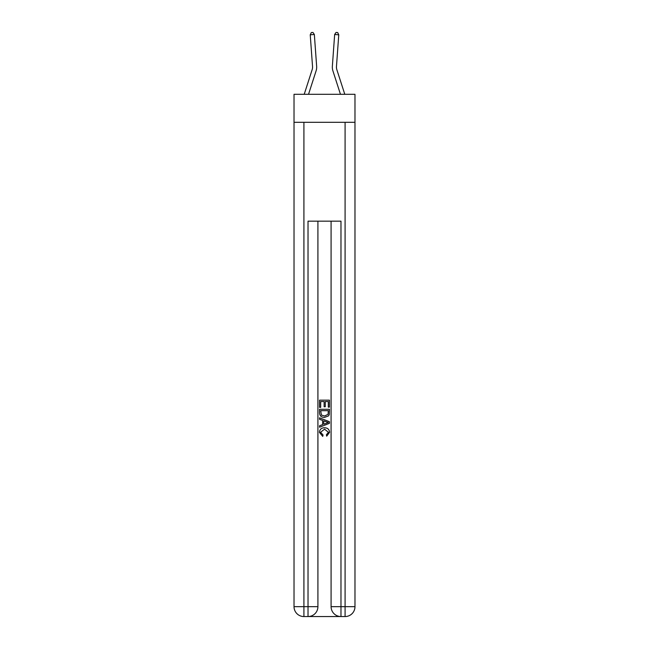 <?xml version="1.0" encoding="UTF-8"?>
<svg xmlns="http://www.w3.org/2000/svg" width="649" height="649" viewBox="0 0 649 649"><rect width="100%" height="100%" fill="white"/><g stroke="black" fill="none" stroke-linecap="round" stroke-linejoin="round"><path stroke-width="0.97" d="M354.979 122.312L354.979 94.308L294.021 94.308L294.021 122.312L354.979 122.312L354.979 606.669L345.09 606.669L345.09 122.312M316.639 66.23L314.343 34.494L316.639 66.23A12.355 12.355 0 0 1 316.079 70.911L308.535 94.308M304.211 94.308L312.161 69.646A8.234 8.234 -82.8 0 0 312.534 66.531L310.238 34.795L311.317 32.572L312.964 32.45L314.343 34.494L310.238 34.795M344.789 94.308L336.839 69.646A8.234 8.234 0 0 1 336.466 66.531L338.762 34.795L334.657 34.494L332.361 66.23A12.355 12.355 0 0 0 332.921 70.911L340.465 94.308M338.762 34.795L337.683 32.572L336.036 32.45L334.657 34.494L332.361 66.23M336.839 69.646A8.234 8.234 0 0 1 336.466 66.531A8.234 8.234 0 0 0 336.839 69.646A8.234 8.234 0 0 1 336.466 66.531A8.234 8.234 0 0 0 336.839 69.646A8.234 8.234 0 0 1 336.466 66.531A8.234 8.234 0 0 0 336.839 69.646A8.234 8.234 0 0 1 336.466 66.531A8.234 8.234 0 0 0 336.839 69.646A8.234 8.234 0 0 1 336.466 66.531A8.234 8.234 0 0 0 336.839 69.646A8.234 8.234 0 0 1 336.466 66.531A8.234 8.234 0 0 0 336.839 69.646A8.234 8.234 0 0 1 336.466 66.531A8.234 8.234 0 0 0 336.839 69.646A8.234 8.234 0 0 1 336.466 66.531A8.234 8.234 0 0 0 336.839 69.646A8.234 8.234 0 0 1 336.466 66.531A8.234 8.234 0 0 0 336.839 69.646A8.234 8.234 0 0 1 336.466 66.531A8.234 8.234 0 0 0 336.839 69.646A8.234 8.234 0 0 1 336.466 66.531A8.234 8.234 0 0 0 336.839 69.646A8.234 8.234 0 0 1 336.466 66.531A8.234 8.234 0 0 0 336.839 69.646A8.234 8.234 0 0 1 336.466 66.531A8.234 8.234 0 0 0 336.839 69.646A8.234 8.234 0 0 1 336.466 66.531A8.234 8.234 0 0 0 336.839 69.646A8.234 8.234 0 0 1 336.466 66.531A8.234 8.234 0 0 0 336.839 69.646A8.234 8.234 0 0 1 336.466 66.531A8.234 8.234 0 0 0 336.839 69.646A8.234 8.234 0 0 1 336.466 66.531A8.234 8.234 0 0 0 336.839 69.646A8.234 8.234 0 0 1 336.466 66.531A8.234 8.234 0 0 0 336.839 69.646A8.234 8.234 0 0 1 336.466 66.531A8.234 8.234 0 0 0 336.839 69.646A8.234 8.234 0 0 1 336.466 66.531A8.234 8.234 0 0 0 336.839 69.646A8.234 8.234 0 0 1 336.466 66.531A8.234 8.234 0 0 0 336.839 69.646M308.77 616.55L340.23 616.55M331.087 221.163L331.087 606.669A9.881 9.881 0 0 0 340.976 616.55L340.976 606.669L331.087 606.669A9.881 9.881 0 0 0 340.976 616.55L345.09 616.55L345.09 606.669L340.976 606.669L340.976 221.163L308.024 221.163L308.024 606.669L294.021 606.669L294.021 122.312M317.913 221.163L317.913 606.669A9.881 9.881 0 0 1 308.024 616.55L303.91 616.55A9.881 9.881 0 0 1 294.021 606.669A9.881 9.881 0 0 0 303.91 616.55L303.91 122.312M345.09 616.55A9.881 9.881 0 0 0 354.979 606.669A9.881 9.881 0 0 1 345.09 616.55M319.559 407.385L319.559 400.165L329.441 400.165L329.441 407.134L328.305 407.134L328.305 401.553L325.263 401.553L325.263 406.753L324.119 406.753L324.119 401.553L320.695 401.553L320.695 407.385L319.559 407.385M319.559 412.829L319.559 409.284L329.441 409.284L329.303 414.411L328.597 415.855L324.557 417.396C321.393 417.412 319.73 415.887 319.559 412.829M320.695 410.679L321.401 415.052L324.573 416.001L328.094 414.322L328.305 410.679L320.695 410.679M319.559 419.295L319.559 417.818L329.441 421.745L329.441 423.318L319.559 427.237L319.559 425.76L322.602 424.641L322.602 420.422L319.559 419.295M326.479 421.858L323.737 420.844L323.737 424.219L328.305 422.531L326.479 421.858M320.574 432.242L323.048 435.017L322.723 436.404L319.43 432.372C319.697 429.338 321.409 427.805 324.573 427.788C327.607 427.853 329.278 429.37 329.57 432.339L326.698 436.152L326.398 434.757L328.426 432.275L324.581 429.184L320.574 432.242M312.161 69.646A8.234 8.234 0 0 0 312.534 66.531A8.234 8.234 0 0 1 312.161 69.646M317.913 606.669L308.024 606.669L308.024 616.55A9.881 9.881 0 0 0 317.913 606.669"/></g></svg>
